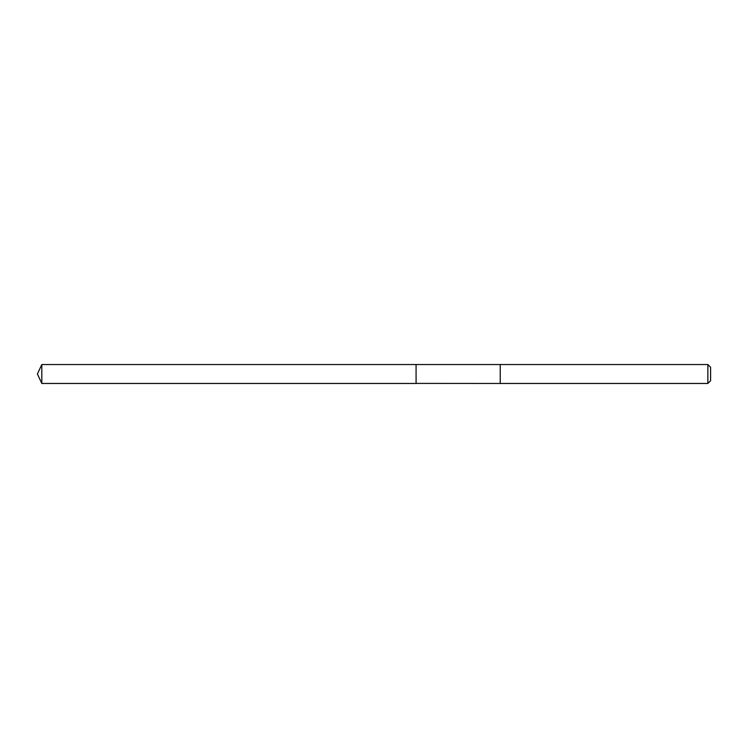 <?xml version="1.0" encoding="UTF-8"?>
<svg xmlns="http://www.w3.org/2000/svg" width="748" height="748" viewBox="0 0 748 748"><rect width="100%" height="100%" fill="white"/><g stroke="black" fill="none" stroke-linecap="round" stroke-linejoin="round"><path stroke-width="0.56" stroke-dasharray="3.74 2.81" d="M416.075 364.538L416.075 383.462L416.075 364.538M41.813 383.462L41.813 364.538M500.225 383.462L500.225 364.538L500.225 383.462M707.87 383.462L707.87 364.538M710.6 380.732L710.6 367.305"/><path stroke-width="1.12" d="M416.075 383.406L416.075 364.538L41.813 364.538L41.813 383.462L416.075 383.462L416.075 364.538L500.225 364.538L500.225 383.462L416.075 383.406M500.225 364.538L500.225 383.462L707.87 383.462L707.87 364.538L500.225 364.538M710.6 367.305L710.6 380.732L707.87 383.462M416.075 383.462L41.813 383.462L37.4 374L41.813 383.462M37.4 374L41.813 364.538M710.6 367.268L707.87 364.538"/></g></svg>
